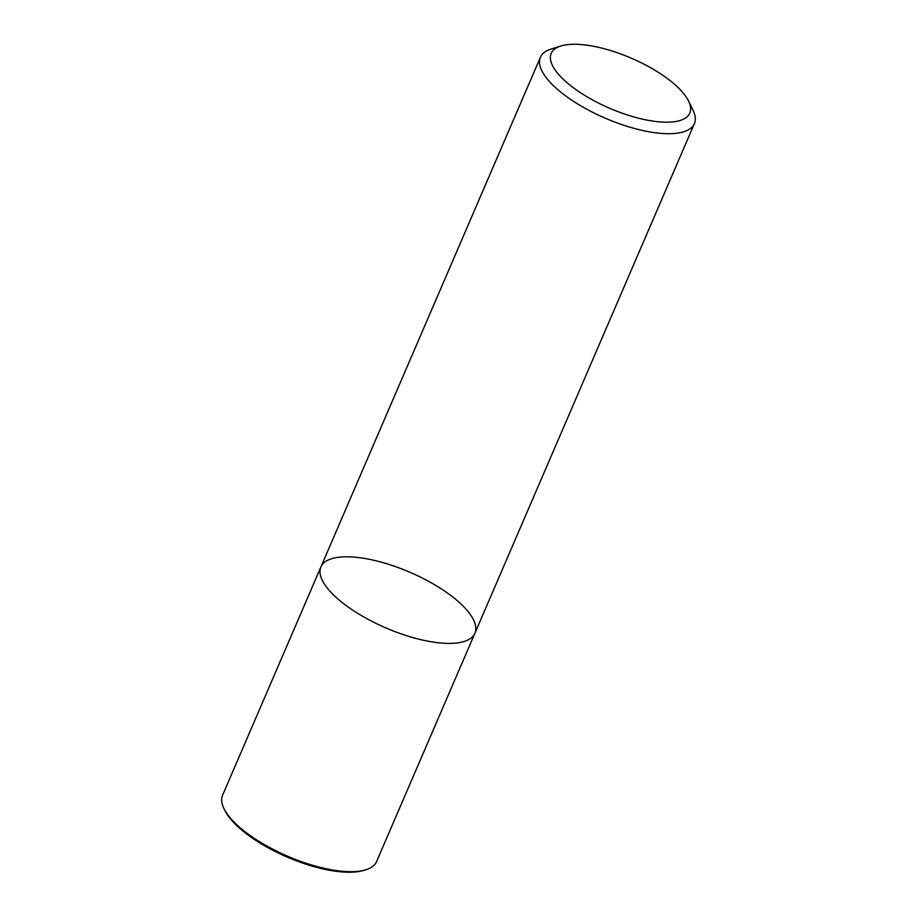 <?xml version="1.0" encoding="UTF-8"?>
<svg xmlns="http://www.w3.org/2000/svg" width="917" height="917" viewBox="0 0 917 917"><rect width="100%" height="100%" fill="white"/><g stroke="black" fill="none" stroke-linecap="round" stroke-linejoin="round"><path stroke-width="1.38" d="M457.64 642.874A83.837 30.318 -156.7 0 1 365.711 618.035A83.837 30.318 -156.7 0 1 320.904 566.935A83.837 30.318 -156.7 0 1 409.899 572.254A83.837 30.318 -156.7 0 1 474.903 633.257A83.837 30.318 -156.7 0 1 457.64 642.874A83.837 30.318 -156.7 0 1 365.711 618.035A83.837 30.318 -156.7 0 1 320.904 566.935L222.59 795.211A83.837 30.318 23.3 0 0 223.977 808.611A83.837 30.318 23.3 0 0 282.069 853.75A83.837 30.318 23.3 0 0 359.326 871.15A83.837 30.318 23.3 0 0 365.906 869.74A83.837 30.318 23.3 0 0 376.589 861.533L474.903 633.257A83.837 30.318 -156.7 0 1 457.64 642.874M688.552 101.019L693.023 110.178A83.837 30.318 -156.7 0 1 694.41 123.577A83.837 30.318 -156.7 0 1 677.147 133.194A83.837 30.318 -156.7 0 1 585.218 108.355A83.837 30.318 -156.7 0 1 540.411 57.255A83.837 30.318 -156.7 0 1 551.094 49.048L560.814 46.01A75.446 27.281 -156.7 0 1 631.297 58.172A75.446 27.281 -156.7 0 1 688.552 101.019A75.446 27.281 -156.7 0 1 674.259 121.732A75.446 27.281 -156.7 0 1 579.464 92.044A75.446 27.281 -156.7 0 1 560.814 46.01M223.977 808.611L224.871 810.445A82.152 29.711 23.3 0 0 287.227 857.097A82.152 29.711 23.3 0 0 363.969 870.348L365.906 869.74M540.411 57.255L320.904 566.935M694.41 123.577L474.903 633.257"/></g></svg>
